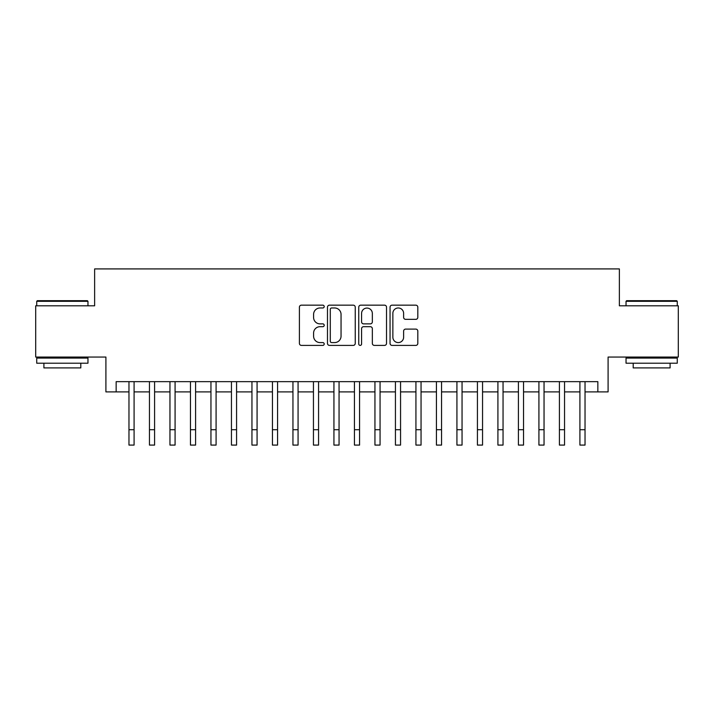 <?xml version="1.0" encoding="UTF-8"?>
<svg xmlns="http://www.w3.org/2000/svg" width="714" height="714" viewBox="0 0 714 714"><rect width="100%" height="100%" fill="white"/><g stroke="black" fill="none" stroke-linecap="round" stroke-linejoin="round"><path stroke-width="1.07" d="M324.201 306.565A1.41 1.41 0 0 0 322.799 305.164L301.415 305.164A2.008 2.008 0 0 0 299.407 307.172L299.407 343.389A2.008 2.008 0 0 0 301.415 345.397L322.799 345.397A1.41 1.41 0 0 0 324.201 343.987A1.41 1.41 0 0 0 322.799 342.586L320.033 342.586A6.435 6.435 0 0 1 313.589 336.142L313.589 333.126A6.435 6.435 0 0 1 320.033 326.691L322.799 326.691A1.41 1.41 0 0 0 324.201 325.281A1.41 1.41 0 0 0 322.799 323.87L320.033 323.87A6.435 6.435 0 0 1 313.589 317.435L313.589 314.419A6.435 6.435 0 0 1 320.033 307.975L322.799 307.975A1.41 1.41 0 0 0 324.201 306.565M415.798 319.345A2.008 2.008 0 0 0 417.815 317.328L417.815 307.172A2.008 2.008 0 0 0 415.798 305.164L392.057 305.164A2.008 2.008 0 0 0 390.049 307.172L390.049 343.389A2.008 2.008 0 0 0 392.057 345.397L415.798 345.397A2.008 2.008 0 0 0 417.815 343.389L417.815 331.118A2.008 2.008 0 0 0 415.798 329.1L405.641 329.1A2.008 2.008 0 0 0 403.624 331.118L403.624 337.204A5.382 5.382 0 0 1 398.242 342.586A5.382 5.382 0 0 1 392.861 337.204L392.861 313.357A5.382 5.382 0 0 1 398.242 307.975A5.382 5.382 0 0 1 403.624 313.357L403.624 317.328A2.008 2.008 0 0 0 405.641 319.345L415.798 319.345M116.15 391.897L116.15 381.651L597.85 381.651L597.85 391.897L608.096 391.897L608.096 357.054L678.3 357.054L678.3 305.806L619.368 305.806L619.368 268.91L94.632 268.91L94.632 305.806L35.7 305.806L35.7 357.054L105.904 357.054L105.904 391.897L128.966 391.897M355.242 307.172A2.008 2.008 0 0 0 353.225 305.164L329.484 305.164A2.008 2.008 0 0 0 327.476 307.172L327.476 343.389A2.008 2.008 0 0 0 329.484 345.397L353.225 345.397A2.008 2.008 0 0 0 355.242 343.389L355.242 307.172M360.775 305.164L384.516 305.164A2.008 2.008 0 0 1 386.524 307.172L386.524 343.389A2.008 2.008 0 0 1 384.516 345.397L374.35 345.397A2.008 2.008 0 0 1 372.342 343.389L372.342 328.699A2.008 2.008 0 0 0 370.325 326.691L363.587 326.691A2.008 2.008 0 0 0 361.579 328.699L361.579 343.987A1.41 1.41 0 0 1 360.168 345.397A1.41 1.41 0 0 1 358.758 343.987L358.758 307.172A2.008 2.008 0 0 1 360.775 305.164M134.089 391.897L149.458 391.897M154.59 391.897L169.959 391.897M175.082 391.897L190.459 391.897M195.582 391.897L210.951 391.897M216.083 391.897L231.452 391.897M236.575 391.897L251.953 391.897M257.076 391.897L272.445 391.897M277.567 391.897L292.945 391.897M298.068 391.897L313.446 391.897M318.569 391.897L333.938 391.897M339.061 391.897L354.439 391.897M359.561 391.897L374.939 391.897M380.062 391.897L395.431 391.897M400.554 391.897L415.932 391.897M421.055 391.897L436.433 391.897M441.555 391.897L456.924 391.897M462.047 391.897L477.425 391.897M482.548 391.897L497.917 391.897M503.049 391.897L518.418 391.897M523.54 391.897L538.918 391.897M544.041 391.897L559.41 391.897M564.542 391.897L579.911 391.897M585.034 391.897L597.85 391.897M331.698 307.975A1.41 1.41 0 0 0 330.287 309.385L330.287 341.176A1.41 1.41 0 0 0 331.698 342.586L334.616 342.586A6.435 6.435 0 0 0 341.051 336.142L341.051 314.419A6.435 6.435 0 0 0 334.616 307.975L331.698 307.975M372.342 313.464A5.382 5.382 0 0 0 366.96 308.073A5.382 5.382 0 0 0 361.579 313.464L361.579 321.862A2.008 2.008 0 0 0 363.587 323.87L370.325 323.87A2.008 2.008 0 0 0 372.342 321.862L372.342 313.464M128.966 429.712L134.089 429.712L134.089 445.09L128.966 445.09L128.966 381.651M134.089 429.712L134.089 381.651M37.342 300.683L87.358 300.683L87.965 301.299L36.726 301.299L37.342 300.683M62.35 363.203L36.726 363.203L36.726 358.08L87.965 358.08L87.965 363.203L62.35 363.203M80.798 363.203L80.798 367.915L43.902 367.915L43.902 363.203M626.642 300.683L676.658 300.683L677.274 301.299L626.035 301.299L626.642 300.683M651.65 363.203L626.035 363.203L626.035 358.08L677.274 358.08L677.274 363.203L651.65 363.203M670.098 363.203L670.098 367.915L633.202 367.915L633.202 363.203M149.458 429.712L154.59 429.712L154.59 445.09L149.458 445.09L149.458 381.651M154.59 429.712L154.59 381.651M169.959 429.712L175.082 429.712L175.082 445.09L169.959 445.09L169.959 381.651M175.082 429.712L175.082 381.651M190.459 429.712L195.582 429.712L195.582 445.09L190.459 445.09L190.459 381.651M195.582 429.712L195.582 381.651M210.951 429.712L216.083 429.712L216.083 445.09L210.951 445.09L210.951 381.651M216.083 429.712L216.083 381.651M231.452 429.712L236.575 429.712L236.575 445.09L231.452 445.09L231.452 381.651M236.575 429.712L236.575 381.651M251.953 429.712L257.076 429.712L257.076 445.09L251.953 445.09L251.953 381.651M257.076 429.712L257.076 381.651M272.445 429.712L277.567 429.712L277.567 445.09L272.445 445.09L272.445 381.651M277.567 429.712L277.567 381.651M292.945 429.712L298.068 429.712L298.068 445.09L292.945 445.09L292.945 381.651M298.068 429.712L298.068 381.651M313.446 429.712L318.569 429.712L318.569 445.09L313.446 445.09L313.446 381.651M318.569 429.712L318.569 381.651M333.938 429.712L339.061 429.712L339.061 445.09L333.938 445.09L333.938 381.651M339.061 429.712L339.061 381.651M354.439 429.712L359.561 429.712L359.561 445.09L354.439 445.09L354.439 381.651M359.561 429.712L359.561 381.651M374.939 429.712L380.062 429.712L380.062 445.09L374.939 445.09L374.939 381.651M380.062 429.712L380.062 381.651M395.431 429.712L400.554 429.712L400.554 445.09L395.431 445.09L395.431 381.651M400.554 429.712L400.554 381.651M415.932 429.712L421.055 429.712L421.055 445.09L415.932 445.09L415.932 381.651M421.055 429.712L421.055 381.651M436.433 429.712L441.555 429.712L441.555 445.09L436.433 445.09L436.433 381.651M441.555 429.712L441.555 381.651M456.924 429.712L462.047 429.712L462.047 445.09L456.924 445.09L456.924 381.651M462.047 429.712L462.047 381.651M477.425 429.712L482.548 429.712L482.548 445.09L477.425 445.09L477.425 381.651M482.548 429.712L482.548 381.651M497.917 429.712L503.049 429.712L503.049 445.09L497.917 445.09L497.917 381.651M503.049 429.712L503.049 381.651M518.418 429.712L523.54 429.712L523.54 445.09L518.418 445.09L518.418 381.651M523.54 429.712L523.54 381.651M538.918 429.712L544.041 429.712L544.041 445.09L538.918 445.09L538.918 381.651M544.041 429.712L544.041 381.651M559.41 429.712L564.542 429.712L564.542 445.09L559.41 445.09L559.41 381.651M564.542 429.712L564.542 381.651M579.911 429.712L585.034 429.712L585.034 445.09L579.911 445.09L579.911 381.651M585.034 429.712L585.034 381.651M36.726 305.806L36.726 301.299M48.409 358.08L48.409 357.054M76.282 358.08L76.282 357.054M87.965 305.806L87.965 301.299M626.035 305.806L626.035 301.299M637.718 358.08L637.718 357.054M665.591 358.08L665.591 357.054M677.274 305.806L677.274 301.299"/></g></svg>
